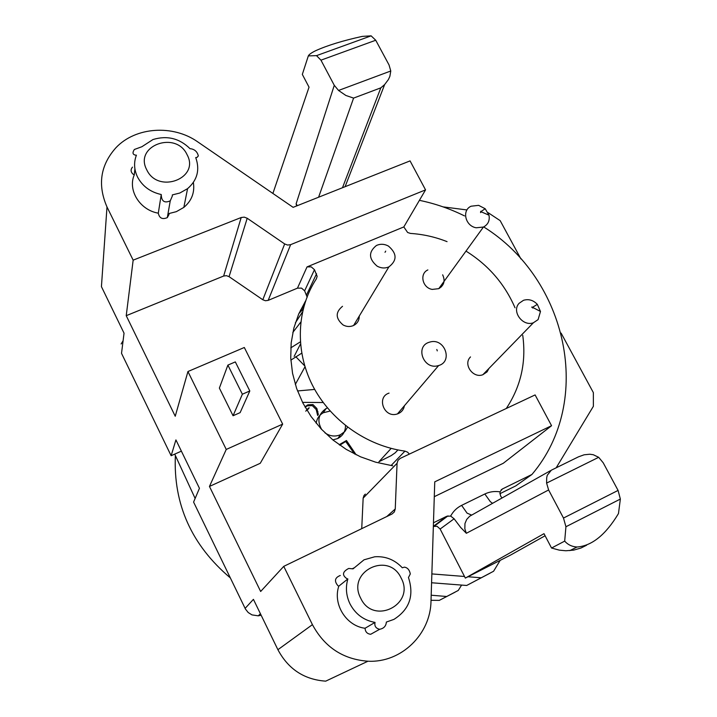 <?xml version="1.0" encoding="UTF-8"?>
<svg xmlns="http://www.w3.org/2000/svg" width="717" height="717" viewBox="0 0 717 717"><rect width="100%" height="100%" fill="white"/><g stroke="black" fill="none" stroke-linecap="round" stroke-linejoin="round"><path stroke-width="1.08" d="M489.98 573.215L466.677 585.475L431.58 582.76M520.918 258.936L500.179 220.657L488.089 212.653M466.964 209.947L443.097 206.881M556.177 467.807L593.371 406.324L593.353 392.602L561.106 333.1M466.677 585.475L493.583 571.252L500.161 560.371M431.858 573.914L464.508 576.477M467.977 576.755L480.838 577.759M441.376 286.854L440.48 286.298M303.784 306.697L300.396 310.282M249.812 390.962L235.328 361.906L227.889 365.096L219.375 388.085L233.061 415.752L242.364 394.216L249.812 390.962L240.132 412.633L233.061 415.752M303.157 309.081L298.908 313.517M227.889 365.096L242.364 394.216M300.315 341.884L290.779 347.87M230.318 577.893C191.591 545.099 173.272 504.329 175.369 455.591M431.025 600.299L439.297 600.38L454.937 592.26M174.724 454.121L195.132 498.449M439.297 600.38L458.271 590.441L461.596 585.081M431.186 595.218L446.476 596.472M295.386 322.802L302.466 312.012M397.899 449.944L395.184 452.83L391.106 455.662L378.926 461.757L391.159 448.403M409.344 454.094L407.606 452.176L404.962 451.118C366.36 445.866 330.134 420.063 312.415 385.163C294.795 350.219 296.739 308.866 316.367 278.823L317.156 276.359L314.476 269.709L311.259 266.876L307.028 266.903L403.814 226.93L425.548 189.88L410.061 160.895L293.128 207.338L197.856 141.957C173.209 124.435 135.71 126.757 116.011 147.648C100.398 165.08 97.395 184.852 106.994 206.962L101.429 286.648L124.041 333.172L121.523 353.338L171.13 455.716L175.925 439.915L199.443 488.304L193.59 502.079L245.447 609.065L248.225 612.542L251.99 614.899L258.272 615.831L261.14 615.222M123.1 340.736L121.146 343.972M171.13 455.716L181.392 451.154M295.771 356.681L304.707 365.858M295.314 384.437L304.985 366.79M244.318 347.494L282.668 424.123L226.249 449.442L187.935 371.531L244.318 347.494M318.599 197.22L353.589 98.095L345.881 95.478L338.549 90.459L334.274 85.314L320.956 60.165L316.52 55.639L308.328 55.899C308.964 54.537 311.366 52.825 315.552 50.755C327.319 45.422 342.896 40.636 362.291 36.388L371.128 35.85L375.735 40.242L389.053 64.978L390.774 70.992L389.869 76.369L388.408 79.542L384.653 84.552L380.817 87.85L342.484 187.729M308.328 55.899L302.323 74.407L309.036 87.169L272.89 193.456M551.561 425.71L434.753 481.842L431.007 601.007C430.684 634.187 401.296 662.992 367.955 661.217C343.102 659.38 324.595 647.182 312.424 624.65L283.753 566.358L391.993 514.026L394.314 511.974L395.255 508.962L397.066 463.29L397.998 460.35L400.292 458.36L535.106 394.924L551.561 425.71L503.271 463.281L434.287 496.684M499.946 491.853C494.613 491.02 489.577 491.728 484.835 493.995L461.623 505.368C456.863 507.744 453.216 511.311 450.652 516.07L446.691 516.294L433.471 522.783M483.697 226.922C567.228 278.823 594.545 400.695 531.942 474.466L502.411 488.958L499.937 491.889M419.409 200.339C435.067 203.565 450.097 208.764 464.517 215.916M403.814 226.93L407.623 232.487L410.474 233.428C423.003 234.226 435.201 236.96 447.058 241.638M506.274 408.493C520.901 386.472 526.395 362.094 522.738 335.341M515.03 307.799C504.714 283.977 488.367 265.075 465.987 251.102M488.931 368.475L487.076 371.881L482.828 374.74C473.166 378.567 463.101 364.666 470.164 357.29L470.504 356.923M404.397 405.75C403.635 409.792 401.314 412.517 397.433 413.933L396.734 414.13C383.882 417.912 376.3 397.003 389.062 393.104M359.253 316.089C359.271 320.356 357.38 323.492 353.589 325.482C350.129 326.997 346.634 326.827 343.111 324.971C335.457 318.473 335.26 312.253 342.52 306.311M442.658 274.817C445.4 280.804 444.101 285.42 438.768 288.664L432.252 289.408C422.421 287.956 419.239 273.679 427.861 269.924M375.215 631.767L370.707 634.276C367.203 633.882 365.32 631.874 365.052 628.262C346.177 625.977 332.67 604.234 338.791 586.174L337.931 585.699C334.023 581.066 334.812 577.651 340.279 575.473M352.513 568.68L353.705 568.007M519.108 303.291L523.5 300.298C528.689 298.792 533.305 300.145 537.338 304.367L540.484 311.474L538.091 319.621L533.385 322.775C522.738 326.853 511.311 311.429 519.108 303.291M430.254 341.955C444.719 337.886 453.216 361.574 438.652 365.536L437.872 365.751C423.541 369.847 414.883 346.508 429.098 342.287L430.254 341.955M388.399 246.048C397.075 253.468 397.245 260.405 388.91 266.876C385.074 268.525 381.175 268.301 377.196 266.195C368.61 258.918 368.341 252.017 376.389 245.51C380.315 243.717 384.321 243.897 388.399 246.048M478.624 205.349L485.203 208.755L488.985 215.181C489.944 220.567 488.107 224.52 483.464 227.038L476.205 227.782C465.252 226.07 461.569 210.26 471.114 206.209L478.624 205.349M386.212 623.207L386.364 622.06L393.929 619.38C409.488 609.513 414.327 595.558 408.457 577.517L410.294 573.958C409.532 569.961 407.588 567.685 404.451 567.138L402.3 567.774C394.682 559.69 385.486 556.034 374.704 556.786L364.021 559.816L353.033 568.859L348.704 568.456C342.502 571.682 341.866 575.07 346.786 578.61L347.862 578.951C345.406 587.447 346.123 595.782 350.03 603.956C355.507 614.236 363.851 620.384 375.045 622.41C374.283 626.093 375.825 628.388 379.669 629.293C383.398 628.567 385.576 626.533 386.212 623.207M375.045 622.41L365.052 628.262M338.791 586.174L347.862 578.951M531.691 307.073L532.785 307.136L532.83 308.05L531.691 307.073M436.814 349.475L437.271 350.891L436.814 349.475M385.692 251.111L385.02 252.312L385.692 251.111M480.704 211.273L481.322 211.865L480.56 212.617L480.704 211.273M360.705 598.22C346.32 571.548 388.686 550.781 401.108 578.001C415.761 604.252 373.405 625.878 360.705 598.22M586.614 545.216L580.967 548.03L573.627 550.127L565.883 550.764L559.314 550.145L551.552 548.03L564.682 541.12C567.909 544.75 572.023 546.712 577.015 547.008C591.892 545.924 605.713 534.774 618.466 513.569L620.357 499.059L618.081 490.419L603.23 462.823L598.677 457.312L593.291 454.73L589.948 454.246M133.156 260.154L241.199 217.511L223.641 276.036L126.228 315.686L133.156 260.154L106.994 206.962M321.745 429.573C316.869 421.022 318.303 414.023 326.047 408.573L327.418 407.928M347.566 427.18L344.841 431.553L340.45 434.717C335.063 436.922 329.892 436.295 324.935 432.826M326.047 408.573L323.286 412.759L330.116 411.056M345.495 425.575C345.504 431.464 342.914 435.784 337.725 438.544L332.822 439.888M323.286 412.759C319.208 415.098 316.851 418.611 316.206 423.281M354.61 454.031L345.711 441.493L346.454 440.525L356.152 454.793M339.168 444.728L346.454 440.525M339.804 445.176L345.711 441.493M305.702 411.146L308.543 408.798L309.188 407.74L306.625 409.73M316.86 408.493L316.197 409.541L317.658 415.493L318.33 414.453L316.86 408.493L312.97 404.576L307.898 404.809L304.949 406.862M316.197 409.541L312.316 405.634L307.252 405.867L307.898 404.809M307.252 405.867L305.128 407.166M433.355 526.421L437.083 526.323L440.139 529.029L454.112 518.785L460.637 527.425L466.346 533.287L548.613 489.962L546.596 483.088L546.704 477.719L547.241 475.299L551.301 470.209L578.467 456.837L584.131 454.793L589.706 454.237M466.346 533.287L464.84 528.859L464.966 523.535L466.695 519.431L469.698 516.222L550.441 470.684M229.064 276.663L247.213 218.255L284.667 243.941L262.798 299.76L229.064 276.663L226.411 275.669L223.641 276.036M172.277 196.18L172.331 194.907L179.824 193.025L187.567 188.661C197.345 180.146 200.061 169.786 195.723 157.57L196.969 157.462L198.331 155.912C197.354 151.861 194.854 149.468 190.83 148.742L190.086 148.733C179.501 138.318 167.133 135.253 152.963 139.546L141.867 146.734L134.348 149.486C132.278 152.685 132.663 154.567 135.522 155.123L136.409 155.186C133.667 162.418 134.043 169.696 137.53 177.018C142.477 186.259 150.382 192.102 161.244 194.522C161.45 201.289 164.444 203.395 170.243 200.85L172.277 196.18M161.244 194.522L158.305 213.173C159.371 218.228 162.374 219.707 167.321 217.618L169.069 214.383M158.305 213.173C139.932 210.09 127.563 190.337 134.24 174.957L134.913 168.871M133.425 174.5C130.691 172.179 130.377 169.723 132.493 167.133M169.06 213.514L176.328 211.667L183.839 207.401C191.717 200.76 194.899 192.452 193.366 182.476M146.734 169.759C133.738 145.766 175.988 130.297 187.047 154.648C200.312 178.309 158.027 194.495 146.734 169.759M247.213 218.255L244.264 217.143L241.199 217.511M262.798 299.76L265.442 300.746L268.185 300.369L290.636 244.658L425.548 189.88M284.667 243.941L287.598 245.053L290.636 244.658M551.552 548.03L543.997 533.672L465.342 578.09L510.28 555.227L545.099 535.76M620.357 499.059L565.928 526.744L564.682 541.12M565.928 526.744L563.49 518.05L548.613 489.962M282.668 424.123L260.262 463.281L209.454 486.44L260.656 591.48L283.753 566.358M361.735 528.653L363.152 498.118L397.066 463.29M365.338 494.085L364.012 495.456L363.152 498.118M392.719 465.808L375.663 462.187L360.552 456.819L346.239 449.389L333.038 440.059L321.234 429.026L311.088 416.55L302.816 402.9L296.596 388.381L292.545 373.306L290.735 358.007L291.183 342.816L293.862 328.054L298.693 314.019L305.55 300.988M307.181 297.241L304.626 290.833L301.534 288.117L297.465 288.153L268.185 300.369M187.935 371.531L175.244 416.254L126.228 315.686M501.954 497.974L500.556 495.922L499.955 491.898M450.652 516.079L454.103 518.785M297.286 205.68L296.13 203.789L296.632 205.94M209.454 486.44L226.249 449.442M245.097 608.401L253.424 599.349L277.9 649.701C288.279 669.14 304.223 679.626 325.715 681.15L367.955 661.217M440.139 529.029L465.342 578.09M499.776 493.762L515.711 485.929L531.942 474.466M297.519 390.944L314.682 389.421M320.956 60.165L375.735 40.242M390.774 70.992L338.549 90.459M316.52 55.639L371.128 35.85M353.589 98.095L380.817 87.85M317.272 412.678L317.945 411.639M546.596 483.088L598.677 457.312M492.507 503.289L490.329 501.676L484.835 493.995M471.571 515.066L467.063 513.139L461.623 505.368M618.081 490.419L563.49 518.05M386.777 516.545L395.255 508.962M391.231 465.387L404.962 451.118M306.616 294.732L316.555 273.76M304.626 290.833L314.476 269.709M297.465 288.153L307.028 266.903M296.13 203.789L334.274 85.314M323.17 402.533L302.538 402.362M277.9 649.701L312.424 624.65M446.691 516.294L433.355 526.359M501.12 489.881L502.411 488.958M300.486 343.999L294.149 356.394M384.653 84.552L345.101 186.689M533.403 322.758L482.828 374.74M438.643 365.536L397.433 413.933M388.901 266.867L353.589 325.482M483.437 227.029L438.768 288.664M379.669 629.293L370.716 634.276M532.785 307.136L537.338 304.367M532.973 307.557L540.484 311.474M481.098 211.479L485.176 208.746M481.322 211.865L488.994 215.181M569.8 550.629L577.015 547.008M340.656 434.619L337.725 438.544M340.709 444.782L341.444 443.832M307.978 409.084L308.624 408.027M306.383 406.315L307.028 405.257M170.243 200.85L167.321 217.609M183.839 207.401L187.567 188.679M260.414 613.743L258.272 615.831M434.403 526.099L448 515.864M300.764 322.121L292.823 332.428M300.674 322.955L299.688 323.349M301.705 353.185L290.851 360.14"/></g></svg>
